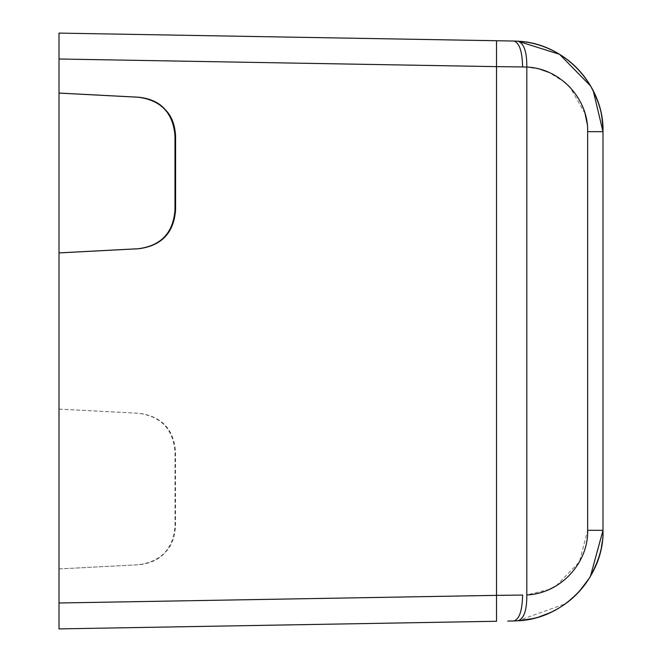 <?xml version="1.0" encoding="UTF-8"?>
<svg xmlns="http://www.w3.org/2000/svg" width="662" height="662" viewBox="0 0 662 662"><rect width="100%" height="100%" fill="white"/><g stroke="black" fill="none" stroke-linecap="round" stroke-linejoin="round"><path stroke-width="0.5" stroke-dasharray="3.31 2.48" d="M59.001 409.116L138.159 413.262C160.99 416.183 173.262 429.125 174.983 452.072L174.983 525.967C173.262 548.914 160.99 561.848 138.159 564.769L59.001 568.915L59.001 59.001L520.63 66.92M513.911 41.044L496.508 40.738L496.508 621.262L59.001 628.9M507.729 621.064L517.444 620.832M517.858 41.193L517.386 41.168M517.825 41.193C523.956 43.121 526.952 51.744 526.811 67.052L526.811 594.948C526.952 610.256 523.956 618.879 517.825 620.807L565.514 603.736L579.209 591.53L589.941 577.173L597.952 560.118L601.402 547.251M522.616 595.055L59.001 602.999L59.001 568.948L138.747 564.769C150.373 563.503 159.087 559.489 164.904 552.712C171.359 546.555 174.917 537.635 175.571 525.967L175.571 452.072C173.849 429.125 161.578 416.183 138.747 413.262L59.001 409.083M533.291 618.515L538.777 617.025M557.884 608.701L565.737 603.578M568.31 601.626L579.076 591.663M589.354 578.141L590.43 576.362M602.337 541.235L602.999 530.312L602.999 131.688L587.641 131.688L587.641 530.312L579.449 561.839L556.229 585.829M602.999 530.312L587.641 530.312M587.641 131.664L587.169 123.844M585.034 113.483L569.957 87.219M564.736 82.27L548.831 72.357M540.159 69.278L526.811 67.052M549.46 589.362L526.811 594.948M593.26 90.81L590.727 86.151"/><path stroke-width="0.99" d="M59.001 252.884L138.159 248.738C160.99 245.817 173.262 232.875 174.983 209.928L174.983 136.033C173.262 113.086 160.99 100.152 138.159 97.231L59.001 93.085L59.001 628.9L59.001 602.999L496.508 595.361L496.508 621.262L59.001 628.9M59.001 33.1L59.001 59.001L59.001 33.1L513.911 41.044C519.38 42.757 522.277 51.396 522.616 66.945L496.508 66.639L496.508 40.738L59.001 33.1M514.705 620.939L513.911 620.956C519.38 619.243 522.277 610.604 522.616 595.055C522.277 610.604 519.38 619.243 513.911 620.956L507.729 621.064M522.616 595.055L496.508 595.361L496.508 66.639L59.001 59.001L59.001 93.052L138.747 97.231C150.373 98.497 159.087 102.511 164.904 109.288C171.359 115.445 174.917 124.365 175.571 136.033L175.571 209.928C173.849 232.875 161.578 245.817 138.747 248.738L59.001 252.917M590.43 576.362L602.999 530.312L587.641 530.312C588.609 562.121 561.244 593.491 526.811 594.948L526.811 67.052L522.616 66.945C522.277 51.396 519.38 42.757 513.911 41.044L517.825 41.193C566.084 43.278 604.315 87.103 602.999 131.688C604.315 87.103 566.093 43.278 517.825 41.193L513.911 41.044M587.641 530.312L587.641 131.688C588.617 99.888 561.244 68.509 526.811 67.052C526.952 51.744 523.956 43.121 517.825 41.193L516.865 41.143M526.811 67.052L520.63 66.92M587.641 131.664L602.999 131.688L602.999 530.312C604.315 574.897 566.093 618.722 517.825 620.807L513.911 620.956M526.811 594.948C526.952 610.256 523.956 618.879 517.825 620.807L533.291 618.515M538.777 617.025L550.776 612.416M551.14 612.251L557.884 608.701M565.737 603.578L568.31 601.626M579.076 591.663L589.354 578.141M587.169 123.844L585.034 113.483M569.957 87.219L564.736 82.27M548.831 72.357L540.159 69.278M556.229 585.829L549.46 589.362M593.26 90.81L602.999 131.688C602.064 116.686 602.428 108.245 590.297 85.423C582.8 72.944 573.044 62.882 561.045 55.227C547.722 46.845 533.315 42.169 517.825 41.193L517.386 41.168M602.999 530.312C603.661 544.578 599.309 560.201 589.941 577.173C583.495 587.757 575.352 596.611 565.514 603.736C551.098 614.005 535.202 619.69 517.825 620.807L517.444 620.832M590.727 86.151L559.539 54.292L517.858 41.193M601.402 547.251L602.337 541.235M517.825 620.807L516.526 620.873"/></g></svg>

